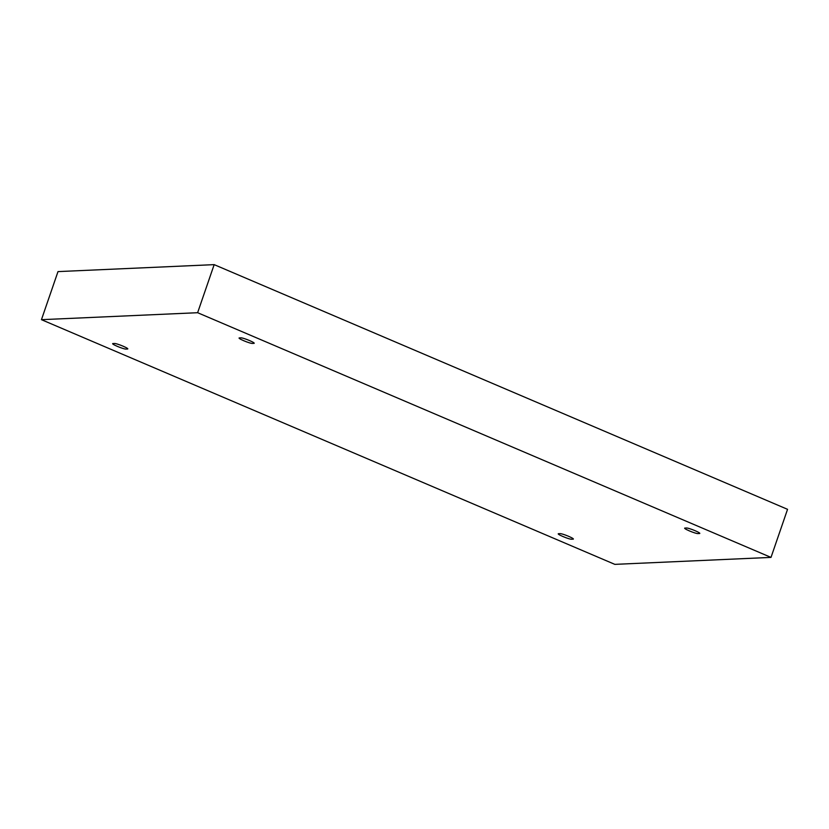 <?xml version="1.0" encoding="UTF-8"?>
<svg xmlns="http://www.w3.org/2000/svg" width="829" height="829" viewBox="0 0 829 829"><rect width="100%" height="100%" fill="white"/><g stroke="black" fill="none" stroke-linecap="round" stroke-linejoin="round"><path stroke-width="1.24" d="M240.317 337.942C241.799 336.812 258.969 344.139 252.98 343.341C258.969 344.139 241.799 336.812 240.317 337.942C234.327 337.144 251.498 344.47 252.98 343.341C251.498 344.47 234.327 337.144 240.317 337.942L239.591 338.211M252.98 343.341L253.301 342.408L252.98 343.341L253.705 343.071M685.894 528.094C687.376 526.964 704.546 534.29 698.557 533.493C704.546 534.29 687.376 526.964 685.894 528.094C679.904 527.296 697.075 534.622 698.557 533.493C697.075 534.622 679.904 527.296 685.894 528.094L685.168 528.363M698.557 533.493L698.878 532.56L698.557 533.493L699.282 533.223M559.471 533.731C560.953 532.601 578.124 539.928 572.134 539.14C578.124 539.928 560.953 532.601 559.471 533.731C553.482 532.933 570.653 540.259 572.134 539.14C570.653 540.259 553.482 532.933 559.471 533.731L558.736 534M572.134 539.14L572.456 538.208L572.134 539.14L572.86 538.86M113.894 343.579C115.376 342.45 132.547 349.776 126.557 348.988C132.547 349.776 115.376 342.45 113.894 343.579C107.905 342.781 125.075 350.107 126.557 348.988C125.075 350.107 107.905 342.781 113.894 343.579L113.169 343.848M126.557 348.988L126.878 348.056L126.557 348.988L127.283 348.708M787.55 509.327L214.172 264.638L197.623 312.709L771.001 557.399L787.55 509.327L771.001 557.399L614.828 564.362L41.45 319.673L197.623 312.709L214.172 264.638L57.999 271.601L41.45 319.673L57.999 271.601L214.172 264.638L787.55 509.327M771.001 557.399L197.623 312.709L41.45 319.673L614.828 564.362L771.001 557.399"/></g></svg>
